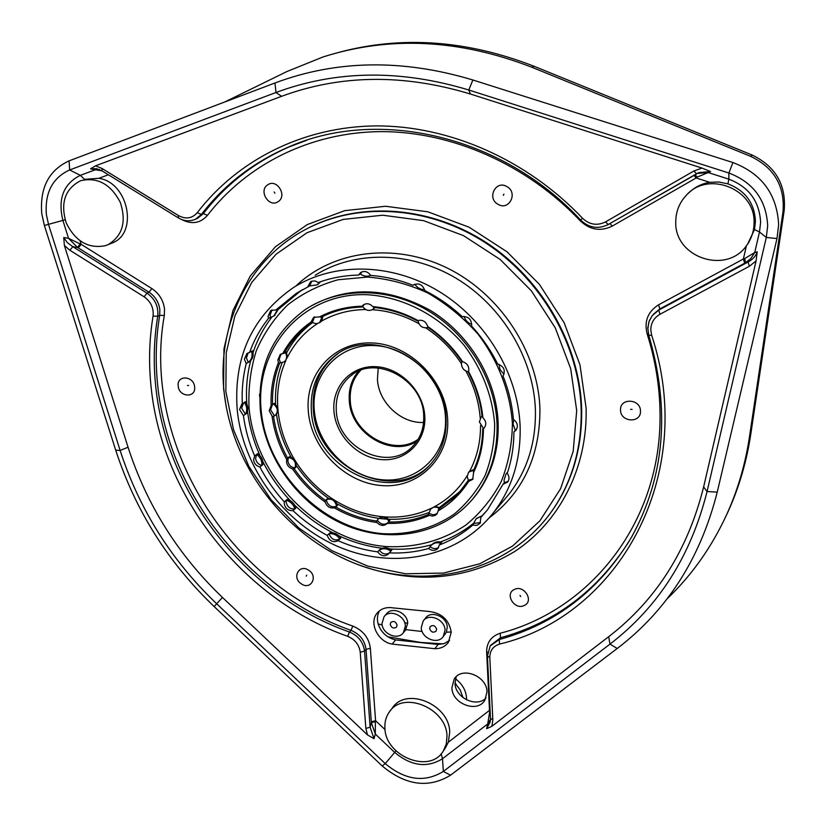 <?xml version="1.0" encoding="UTF-8"?>
<svg xmlns="http://www.w3.org/2000/svg" width="826" height="826" viewBox="0 0 826 826"><rect width="100%" height="100%" fill="white"/><g stroke="black" fill="none" stroke-linecap="round" stroke-linejoin="round"><path stroke-width="1.24" d="M421.25 627.646L423.201 620.976C428.797 612.747 444.966 619.469 445.049 630.114L443.232 636.557C437.728 645.023 421.384 638.353 421.25 627.646M423.49 620.605L425.493 618.147C431.069 609.949 447.186 616.64 447.258 627.254L446.339 632.169L445.173 634.027M429.634 628.514C430.976 632.189 433.123 633.067 436.066 631.157L436.613 629.236C435.271 625.571 433.134 624.683 430.191 626.583L429.634 628.514M381.984 623.568L384.08 616.64C389.748 608.876 405.205 615.638 405.37 625.994L403.408 632.706C397.833 640.687 382.201 633.986 381.984 623.568M384.389 616.289L386.496 613.863C392.144 606.119 407.559 612.851 407.714 623.176L405.473 630.207M390.223 624.425C391.524 628.008 393.61 628.906 396.49 627.12L397.079 625.137C395.799 621.555 393.713 620.646 390.822 622.412L390.223 624.425M710.546 171.54L698.92 172.603L696.566 173.77L693.892 170.992L702.017 168.07L710.546 171.54L708.212 172.562L728.852 179.17L727.933 183.857L718.868 181.999L709.689 182.309C701.46 183.723 694.439 187.316 688.605 193.088M754.045 223.041C755.79 188.999 707.758 169.96 686.034 195.576C679.22 203.041 675.792 211.807 675.761 221.884C674.346 258.156 727.964 275.399 747.416 244.31C751.743 237.919 753.952 230.836 754.045 223.041M727.933 183.857C745.279 190.548 754.448 203.01 755.46 221.265L754.499 229.576L747.633 244.093M85.037 179.283L98.841 178.302C128.329 182.474 138.582 233.046 112.388 242.916L107.999 244.702C122.506 235.978 126.615 221.895 120.328 202.442C110.787 184.208 97.633 176.94 80.876 180.657L80.39 180.832C64.986 188.958 60.246 202.928 66.152 222.762C75.3 241.368 88.423 248.998 105.532 245.663L107.999 244.702M110.632 243.629L112.388 242.916M445.4 747.881L448.342 742.213L449.716 732.135C449.52 704.341 406.051 686.406 392.309 708.078L389.965 711.145M446.99 736.152C446.783 708.254 403.129 690.216 389.345 711.95C386.01 716.638 384.534 722.089 384.916 728.284C385.443 756.523 430.119 774.22 443.314 750.999L446.288 744.04L446.99 736.152M337.049 354.375L336.13 355.056C319.61 368.489 312.011 386.537 313.312 409.2C315.398 465.905 392.051 503.932 429.52 465.358M445.482 417.419C443.841 380.92 409.933 346.724 374.354 345.567C338.732 343.864 311.092 374.467 314.231 409.83C316.854 445.173 348.748 477.531 383.357 479.865C417.987 482.725 447.651 453.949 445.482 417.419M423.573 422.458C401.033 423.635 378.494 402.51 377.441 379.31L378.236 368.035M360.725 370.285C353.063 378.463 349.574 388.519 350.265 400.465C351.349 433.289 393.279 457.511 418.183 439.256M416.851 441.332C391.008 457.8 350.441 432.969 349.284 400.414C348.603 389.118 351.659 379.382 358.432 371.215M336.285 410.522C337.462 448.022 388.664 472.648 412.525 446.546C420.486 438.307 424.203 427.982 423.697 415.561C423.139 379.351 375.025 353.9 350.296 376.191C340.188 384.844 335.511 396.284 336.285 410.522M424.791 416.221C426.402 441.383 406.082 461.507 382.004 459.648C357.937 458.151 335.655 435.55 333.931 410.966C331.866 386.361 351.215 365.371 375.768 366.672C400.29 367.611 423.542 391.08 424.791 416.221M466.587 699.88C466.597 691.548 462.901 684.506 455.477 678.765M275.812 414.962L278.114 411.513L277.763 407.414L274.335 403.325L271.124 405.576C270.546 390.399 272.993 376.047 278.465 362.531L277.825 360.043L280.241 354.416L284.433 353.125C291.155 341.024 300.168 331.009 311.495 323.09L311.03 322.047L313.632 317.339L319.631 316.885C332.558 310.122 346.703 306.57 362.077 306.219L363.44 304.866C366.723 302.956 369.831 303.534 372.774 306.591C388.354 307.974 403.408 312.62 417.935 320.529C419.34 326.332 422.757 328.634 428.209 327.447M461.93 361.334L461.445 364.297C462.033 368.499 464.398 370.998 468.548 371.793M482.085 416.325L481.052 417.213L479.379 421.921L483.386 428.343L482.704 429.045C482.498 444.12 479.359 458.079 473.288 470.923L473.587 472.503C480.03 459.122 483.313 444.522 483.427 428.725L484.17 428.033C486.648 424.564 486.225 421.126 482.9 417.739C481.31 401.756 476.53 386.372 468.569 371.597C469.467 366.672 467.464 363.347 462.56 361.643C453.144 347.643 441.538 335.934 427.723 326.518C425.999 321.531 422.736 319.538 417.935 320.529L417.182 320.808C403.264 313.343 388.87 308.893 373.982 307.468L372.774 306.591M473.649 470.159L468.631 472.193L467.165 476.592L468.383 480.278L460.185 491.098L453.133 498.388L438.585 509.219L440.031 507.66L434.951 506.431L430.935 508.806M439.308 508.444C435.994 506.534 433.123 506.751 430.687 509.064L428.56 514.35C415.901 519.771 402.479 522.321 388.282 522.001L389.82 520.432L385.773 516.952L381.767 516.632L378.535 518.707M389.046 521.216C385.69 516.911 382.108 516.157 378.298 518.945L376.594 521.041C362.366 519.027 348.758 514.35 335.779 507.009L337.431 505.502L335.377 500.721L331.815 498.46L327.086 498.914L325.413 500.411L325.165 502.022C326.848 506.617 329.894 508.558 334.313 507.845C347.849 515.62 362.077 520.514 376.966 522.528C380.414 525.914 383.77 526.286 387.012 523.663L387.27 523.364C402.138 523.818 416.17 521.154 429.365 515.383L432.308 516.043L435.095 515.424L436.851 514.071L438.214 510.86C450.614 503.592 460.753 493.783 468.631 481.413L472.73 479.359L473.587 472.503M326.249 499.658L326.26 499.854C327.881 505.688 331.329 507.814 336.605 506.255C335.077 500.298 331.629 498.099 326.249 499.658M325.165 502.022C312.311 492.988 301.418 481.93 292.487 468.848C289.069 467.784 287.076 465.472 286.508 461.899L286.736 459.545L288.491 457.418L287.83 460.846C288.594 464.986 290.989 467.361 295.016 467.96L295.884 467.248L296.276 462.395L294.035 458.771L289.379 456.726L288.491 457.418C294.304 458.915 296.482 462.426 295.016 467.96L294.139 468.662C302.75 481.114 313.168 491.687 325.413 500.411M272.435 404.657L270.567 409.727L274.469 415.87L275.223 415.385C278.496 411.503 277.897 407.703 273.437 403.966M271.124 405.576L269.204 410.698L272.043 416.087C274.139 431.275 279.033 445.761 286.736 459.545M284.784 361.447L287.5 357.111L286.25 351.959L284.433 353.125M281.139 353.9L279.188 359.155L280.468 362.82L284.247 361.809C286.994 359.362 287.355 356.274 285.342 352.537M319.631 316.885L321.242 317.246C333.652 310.875 347.188 307.478 361.86 307.045L362.686 306.498C365.588 310.504 368.974 311.443 372.856 309.316L374.488 307.509M314.52 316.833L312.383 322.532L316.079 323.73L319.59 322.687L322.13 316.792M494.671 423.914C492.317 395.551 482.136 369.356 464.14 345.33C438.916 315.305 402.603 296.617 366.63 294.696C302.595 292.497 254.924 348.128 261.15 410.223C266.488 472.327 321.923 528.743 382.841 533.689C409.128 534.959 432.803 528.526 453.866 514.371C466.68 503.726 477.056 490.82 485.027 475.662C491.346 459.483 494.567 442.23 494.671 423.914M260.304 409.593C257.485 366.847 272.477 333.498 305.31 309.574C338.836 287.19 387.249 286.849 427.3 310.266C467.31 333.704 495.053 379.031 497.015 423.439C497.902 452.896 489.818 478.048 472.782 498.904C442.767 534.763 389.81 544.396 344.421 524.706C298.991 505.016 264.743 458.316 260.304 409.593M275.915 309.946L277.918 308.79L273.912 315.945L268.481 318.392L268.047 316.41L270.732 310.483L275.915 309.946L296.214 293.447L302.781 289.565M309.688 306.818C347.219 285.734 387.415 286.911 430.263 310.349C469.333 334.003 496.209 378.597 498.13 422.282C499.007 451.677 490.933 476.798 473.917 497.624L471.233 500.721M274.469 415.87L273.561 416.521C275.657 431.038 280.334 444.904 287.613 458.12M504.005 374.292L500.06 369.552L498.956 364.338M414.177 284.536L413.341 285.063C418.782 282.616 422.602 284.454 424.801 290.597C438.358 297.401 450.831 306.085 462.23 316.637C468.631 316.379 471.76 319.517 471.594 326.074C482.095 337.566 490.778 350.214 497.665 364.018C503.922 366.352 505.708 370.347 503.034 376.016C508.671 390.244 512.13 404.699 513.411 419.381C517.623 422.613 518.46 426.278 515.889 430.367L513.927 431.884L515.341 430.356L513.049 424.006L513.834 419.649M513.927 431.884C513.855 446.412 511.624 460.237 507.247 473.36C509.415 476.395 509.559 479.286 507.67 482.043L502.982 484.325L504.407 482.673L504.015 480.267L506.049 473.917L507.536 472.472M524.19 605.51C514.495 610.517 504.273 593.76 514.402 589.454C524.118 584.364 534.412 601.266 524.19 605.51M520.7 596.548L520.019 595.432L520.7 596.548M301.459 583.93C291.599 578.014 298.991 563.58 308.573 570.177C318.495 576.156 310.968 590.549 301.459 583.93M306.188 576.166L306.683 575.206L306.188 576.166M178.199 386.052C176.599 374.715 193.852 375.603 194.616 386.95C196.144 398.308 178.974 397.316 178.199 386.052M187.502 385.443L188.648 385.505L187.502 385.443M267.758 184.797C276.896 178.199 287.716 195.989 278.063 201.689C268.946 208.183 258.177 190.558 267.758 184.797M274.16 191.973L274.872 193.15L274.16 191.973M506.999 186.655C518.47 192.923 508.847 211.332 497.902 204.228C486.514 198.034 495.951 179.593 506.999 186.655M503.932 194.131L503.292 195.349L503.932 194.131M640.47 411.1C641.141 423.562 620.295 422.365 620.533 410.016C619.758 397.585 640.708 398.648 640.47 411.1M632.055 409.407L630.661 409.335L632.055 409.407M502.982 484.325L487.546 509.756L480.908 517.355L480.03 523.354L476.798 525.388L472.72 525.119L476.065 518.873L482.374 515.641L480.908 517.355M476.416 518.47L482.374 515.641M472.72 525.119C462.725 533.637 451.585 540.266 439.308 544.995L438.038 548.35C435.302 550.973 432.163 551.035 428.601 548.526L430.904 545.728C433.464 542.95 436.778 542.114 440.857 543.229L439.308 544.995M431.234 545.356L431.75 544.778C434.3 542.011 437.615 541.175 441.693 542.279L440.857 543.229M428.601 548.526C415.87 552.036 402.737 553.492 389.222 552.893L388.468 553.998C384.699 556.91 381.085 556.208 377.627 551.871L380.218 549.176C383.894 547.06 387.745 547.401 391.772 550.188L389.222 552.893M377.627 551.871C364.101 550.064 350.916 546.337 338.082 540.7C333.095 542.888 329.481 541.123 327.241 535.403L330.008 532.791C334.354 532.378 337.948 534.133 340.808 538.067L338.082 540.7M327.241 535.403C314.809 528.702 303.379 520.432 292.941 510.613C288.264 510.891 285.352 508.579 284.227 503.674L284.32 501.857L287.252 499.389C291.65 500.701 294.51 503.602 295.832 508.114L292.941 510.613M284.32 501.857C274.655 491.243 266.509 479.617 259.88 466.958C256.328 466.009 254.243 463.685 253.613 459.989L254.635 455.931L257.681 453.639C261.522 456.51 263.267 460.175 262.895 464.625L259.88 466.958M254.635 455.931C249.029 442.86 245.291 429.427 243.422 415.643L239.561 409.541L241.77 404.172L245.446 401.704C248.192 405.783 248.554 409.706 246.53 413.485L243.422 415.643M482.993 514.732L486.504 511.005M702.017 168.07L470.428 94.03C403.532 73.762 340.58 74.526 281.563 96.322L275.977 92.502L69.642 169.96C52.43 177.889 44.676 192.819 46.401 214.729L48.61 224.786L120.131 450.48C139.264 509.353 171.343 560.358 216.391 603.486L385.236 763.627C405.277 780.271 424.647 782.872 443.335 771.443L609.991 644.115C658.487 606.945 690.846 556.074 707.066 491.511L766.301 237.454L767.684 225.746C766.311 200.016 753.384 182.443 728.904 173.016L468.786 90.003L472.864 79.988C402.634 58.894 336.678 59.885 274.975 82.982L69.085 160.864C48.806 170.29 39.71 187.884 41.765 213.666L44.377 225.488L115.692 450.118C135.288 510.323 168.112 562.475 214.161 606.573L382.18 765.96C405.7 785.516 428.498 788.603 450.562 775.191L617.228 648.482C667.067 610.486 700.396 558.376 717.226 492.151L776.987 238.549L778.65 224.755C777.08 194.368 761.83 173.625 732.92 162.536L472.864 79.988M237.176 409.397C233.5 356.729 252.343 316.059 293.705 287.386C334.014 262.079 391.338 262.72 438.523 291.124C485.657 319.559 518.026 373.476 520.112 426.02C521 459.679 512.037 488.651 493.236 512.967C457.976 557.54 394.136 570.167 339.321 547.091C284.443 524.004 242.782 468.094 237.176 409.397M451.233 632.158C449.127 619.975 441.827 613.098 429.334 611.519L392.98 607.874C386.454 606.852 381.24 608.525 377.337 612.902C368.499 622.525 377.75 641.874 392.164 644.084L434.848 648.699C440.661 648.72 445.173 646.603 448.404 642.36L451.233 632.158M451.894 687.779C451.967 703.855 477.48 713.499 484.914 700.138L486.989 691.858C487.02 675.905 461.879 666.128 454.228 678.982L451.894 687.779M456.189 676.711L455.033 683.35C455.136 697.815 476.788 708.088 486.018 697.96M270.484 317.205L270.05 315.233L272.002 309.884M251.569 351.411C252.766 356.058 251.713 359.661 248.409 362.232L246.21 363.626L244.393 359.248L246.86 353.58L252.663 350.74C253.861 355.376 252.808 358.98 249.504 361.54L248.244 362.346L246.437 357.978L248.13 352.95M244.362 402.448C247.108 406.526 247.47 410.45 245.446 414.239L241.595 408.158L243.587 402.964M255.595 458.482L256.618 454.434C260.469 457.315 262.214 460.98 261.842 465.441C258.311 464.491 256.225 462.178 255.595 458.482M286.126 502.063L286.23 500.246C290.628 501.568 293.498 504.48 294.83 508.981C290.153 509.26 287.252 506.957 286.126 502.063M516.384 429.706L515.341 430.356M508.176 481.31L504.407 482.673M480.556 522.548L474.207 523.385M438.606 547.493C435.901 549.176 433.082 548.929 430.17 546.76M389.087 553.141C385.37 554.917 382.118 553.905 379.31 550.116C382.996 547.999 386.847 548.34 390.884 551.138M339.847 538.986C334.881 541.175 331.278 539.409 329.037 533.71C333.394 533.286 336.998 535.042 339.847 538.986M319.92 281.934L317.101 284.877L309.647 285.91L307.706 287.025L310.555 281.718L311.567 281.212L314.995 280.933L318.299 282.523C330.989 277.866 344.39 275.388 358.505 275.089L360.704 272.477C364.545 270.546 367.869 271.527 370.668 275.419C384.968 276.483 399.082 279.787 413.021 285.311M309.647 285.91L311.805 281.119M370.657 275.399C367.147 276.824 363.708 276.349 360.332 273.984L358.505 275.089M360.332 273.984L361.912 271.857M274.975 82.982L275.977 92.502C336.151 70.169 400.424 69.332 468.786 90.003L470.428 94.03M379.537 610.775C377.306 614.709 376.842 619.097 378.153 623.95C381.054 632.437 386.878 637.765 395.613 639.923L438.09 644.466L444.378 643.495L449.592 640.387M64.366 245.436L63.757 237.527L67.309 242.596L72.812 246.695L69.88 250.247L64.366 245.436L128.051 447.217C146.76 505.027 178.23 555.103 222.452 597.435L367.498 734.923L365.856 728.408L370.12 727.221L374.044 738.692L367.498 734.923M749.378 266.261L659.933 314.303C653.965 317.793 650.909 323.007 650.785 329.925L651.642 335.211C698.125 475.807 618.065 616.051 499.575 644.073C493.091 646.211 489.839 650.692 489.818 657.517L492.833 719.869L491.914 726.291L608.669 636.701C656.154 600.141 687.81 550.219 703.628 486.937L756.069 260.964L749.378 266.261L748.036 262.028C752.785 259.447 755.852 256.039 757.215 251.806L756.069 260.964M491.914 726.291L486.617 728.708L490.221 721.862L490.468 718.372L492.833 719.869M102.032 168.473L102.032 170.858L96.725 168.71L90.519 168.834L95.465 165.85L102.032 168.473L178.395 215.534C185.778 219.479 192.066 218.529 197.249 212.705C237.547 160.192 302.874 126.605 376.006 125.903C449.076 125.593 526.833 159.49 582.485 218.209C589.475 224.755 597.136 225.994 605.458 221.936L693.892 170.992M281.563 96.322L95.465 165.85M490.138 711.506L489.488 710.339L490.086 710.443M744.701 263.195L743.379 258.992L744.67 258.6L745.61 262.709L659.767 308.965L658.807 310.091L748.036 262.028L745.61 262.709L750.948 258.393L754.727 252.539L744.67 258.6M694.945 174.699L697.185 177.084L696.173 177.962L693.943 175.277M371.318 721.821L375.562 720.654L375.407 721.656L371.359 722.636L366.042 649.37L364.555 651.105L370.12 727.221L371.359 722.636L375.293 734.046L375.407 721.656M80.112 240.913L81.185 244.351L78.274 247.893L77.51 247.439L80.143 243.959L81.185 244.351L151.87 288.584C159.098 293.436 163.311 300.22 164.508 308.934L164.322 315.501C141.36 442.932 228.771 583.424 352.826 626.087C363.089 630.434 368.933 637.827 370.358 648.265L375.562 720.654L385.04 729.637M697.185 177.084L708.212 172.562L697.206 173.419M63.757 237.527L68.517 238.291L77.51 247.439L72.812 246.695L146.987 293.168L149.01 292.197L151.87 288.584M44.377 225.488L62.89 220.408L68.517 238.291L80.143 243.959M65.099 219.747L62.89 220.408C57.675 198.777 63.499 183.754 80.349 175.339L95.331 169.764L101.887 170.765M90.519 168.834L95.331 169.764L99.337 169.485M486.617 728.708L487.722 723.948L490.489 719.353M450.562 775.191L443.335 771.443L442.519 758.722L487.722 723.948L489.746 711.434M696.524 173.79L608.256 224.527L698.92 172.603M242.328 403.821C241.636 390.037 242.927 376.635 246.21 363.626M249.535 352.671C253.995 340.105 260.314 328.686 268.481 318.392M296.214 293.447L307.706 287.025M277.918 308.79L278.981 308.16L274.387 315.666M320.756 281.645L317.452 284.671M506.441 473.463L507.639 472.152M471.791 324.453C467.95 323.028 465.368 320.354 464.047 316.41M424.585 289.658C420.537 289.606 417.264 287.809 414.776 284.258M282.76 353.445C289.689 340.715 299.115 330.255 311.03 322.047M280.468 362.82L279.56 363.419C274.418 376.377 272.074 390.109 272.528 404.606M311.495 323.09L312.383 322.532M462.56 361.643L461.589 361.189C452.514 347.87 441.404 336.667 428.271 327.592L427.723 326.518M482.9 417.739L482.105 416.593C480.484 401.322 475.91 386.609 468.394 372.454L468.569 371.597M483.427 428.725L482.704 429.045M438.585 509.219L438.214 510.86M468.631 481.413L467.692 481.031M388.282 522.001L387.27 523.364M429.365 515.383L428.56 514.35M335.779 507.009L334.313 507.845M376.966 522.528L376.594 521.041M294.139 468.662L292.487 468.848M273.561 416.521L272.043 416.087M279.56 363.419L278.465 362.531M361.86 307.045L362.077 306.219M364.307 304.35L362.686 306.498M373.238 309.069L374.911 307.551M377.379 520.266C380.321 524.221 383.687 525.181 387.477 523.126M429.283 513.565L433.433 514.866L437.222 513.576M468.383 480.278L473.081 478.915M483.386 428.343L484.501 427.641M320.044 322.388L321.624 321.046L323.018 316.358M473.99 469.416L468.9 471.904M482.064 416.201L481.372 416.882M224.817 101.949L286.911 71.542L323.069 56.942C389.81 35.755 459.38 39.183 531.779 67.226L750.772 156.403C774.354 167.874 785.103 186.439 782.986 212.117L749.45 436.954L750.762 434.352L784.194 210.465C786.3 184.91 775.614 166.429 752.135 155.02L534.133 66.297C467.113 40.154 402.055 35.497 338.959 52.327M667.016 598.912C692.023 575.051 712.043 546.647 727.076 513.7C737.876 489.715 745.331 464.129 749.45 436.954M725.28 517.613L728.449 510.798C739.208 486.906 746.642 461.424 750.762 434.352M455.023 682.999L456.066 684.227M405.917 629.649L422.138 631.487M378.153 623.95L382.17 624.972M311.371 410.656C313.467 468.992 393.713 506.668 430.078 464.77C441.414 452.421 446.742 437.078 446.061 418.72C445.451 363.368 372.258 323.668 334.22 356.388C317.669 369.852 310.06 387.941 311.371 410.656M285.817 360.642C279.384 375.2 276.7 390.791 277.763 407.414M317.401 323.616C304.474 332.104 294.51 343.275 287.5 357.111M365.691 309.523C349.584 309.719 334.902 313.57 321.624 321.046M418.885 323.689C403.904 315.387 388.375 310.721 372.278 309.698M461.435 363.708C451.977 349.284 440.134 337.359 425.896 327.953M480.236 418.297C478.935 401.87 474.134 386.103 465.812 370.967M308.305 411.234C304.939 373.724 334.2 341.179 372.041 342.955C409.851 344.153 445.947 380.549 447.661 419.34C449.943 458.172 418.4 488.651 381.664 485.574C344.948 483.045 311.144 448.725 308.305 411.234M337.762 353.91L336.13 355.056M512.399 423.108C510.086 391.751 498.119 360.621 478.006 334.138C463.283 317.525 446.484 303.782 427.62 292.889C408.023 283.968 388.014 278.692 367.601 277.061L338.071 279.756C319.301 284.949 302.481 293.354 287.624 304.97C274.232 318.155 263.773 333.456 256.256 350.864C250.577 369.108 248.172 388.075 249.049 407.786C255.244 477.552 317.298 540.741 385.773 546.533C415.344 548.051 442.044 540.896 465.874 525.068C480.381 513.132 492.172 498.615 501.258 481.537C508.486 463.303 512.203 443.83 512.399 423.108M295.832 286.085C332.806 250.577 394.085 242.059 447.042 267.944C499.978 293.767 537.974 351.649 539.915 408.519C540.214 455.704 523.25 492.193 489.033 518.005M259.488 394.25L259.818 397.502M493.236 512.967L508.95 494.216C527.36 470.448 536.167 442.189 535.393 409.428C533.524 358.298 502.187 305.961 456.386 278.434C410.532 250.959 354.664 250.464 315.233 275.203M365.856 728.408L360.229 652.22L364.555 651.105C363.326 642.143 358.308 635.783 349.481 632.045L350.998 630.341C248.76 594.369 168.834 493.834 157.766 386C155.185 362.149 155.835 338.577 159.697 315.295L157.714 316.306C153.843 339.641 153.213 363.254 155.804 387.157C166.945 495.208 247.036 595.949 349.481 632.045L347.643 636.319C243.794 599.635 162.598 497.541 151.199 387.972C148.546 363.729 149.165 339.775 153.058 316.1C153.873 308.088 150.89 301.645 144.106 296.792L69.88 250.247M651.642 335.211L648.813 335.366L647.78 327.974L649.215 320.942L652.251 315.615L658.807 310.091L659.933 314.303M732.92 162.536L728.904 173.016L728.852 179.17C748.872 186.882 759.466 201.276 760.612 222.349L759.486 231.951L766.301 237.454L776.987 238.549M164.322 315.501L159.697 315.295L159.852 309.657C158.819 302.182 155.205 296.369 149.01 292.197L78.274 247.893M448.342 742.213L489.488 710.339L486.638 652.013C486.659 642.514 491.171 636.257 500.195 633.253C591.468 609.774 662.266 520.638 660.015 412.153C659.633 386.01 655.348 359.919 647.14 333.89L648.338 333.632M223.96 390.615C217.269 326.043 247.284 261.367 303.369 230.65C354.881 201.998 425.772 205.054 483.334 241.44C540.834 277.887 579.387 344.834 581.184 409.624C581.834 448.332 571.995 482.25 551.675 511.377L547.875 516.529M576.693 410.532L570.673 368.633L555.299 327.932L531.335 290.804L500.122 259.426L463.479 235.616L423.562 220.645L382.696 215.214L343.151 219.417L307.014 232.736L276.08 254.201L251.724 282.451L234.925 315.893L226.241 352.785L225.839 391.317L233.541 429.737L248.863 466.37L271.031 499.647L299.084 528.165L331.815 550.674L367.838 566.14L405.618 573.781L443.49 573.068L479.679 563.807L512.409 546.182L539.925 520.783L560.627 488.651L573.203 451.275L576.693 410.532M226.148 406.444L223.578 388.519L223.98 348.737L232.911 310.638L250.226 276.06L275.357 246.809L307.313 224.548L344.649 210.682L385.546 206.263L427.827 211.797L469.127 227.222L507.05 251.827L539.347 284.278L564.117 322.687L579.976 364.803L586.13 408.158C587.606 468.197 559.274 522.29 514.526 551.603C466.163 580.513 414.146 584.901 358.463 564.778M549.259 514.701L552.15 510.736C572.459 481.63 582.299 447.744 581.649 409.066C579.873 345.578 542.858 279.942 487.113 243.133C431.286 206.407 361.86 201.255 309.977 227.191M222.452 597.435L214.161 606.573M128.051 447.217L120.131 450.48L115.692 450.118M703.628 486.937L707.066 491.511L717.226 492.151M608.669 636.701L609.991 644.115L617.228 648.482M441.105 753.901L442.519 758.722C427.156 768.201 411.203 766.105 394.673 752.414L385.236 763.627L382.18 765.96M396.005 750.865L394.673 752.414L375.293 734.046L374.044 738.692M84.603 179.428L80.349 175.339L69.642 169.96L69.085 160.864M754.499 229.576L759.486 231.951L754.727 252.539L757.215 251.806M647.14 333.89C644.022 321.324 647.852 311.629 658.642 304.784L743.379 258.992L746.425 245.673M709.689 182.309L696.173 177.962L612.252 226.097C600.667 231.714 590.022 229.979 580.327 220.893C526.596 164.198 451.512 131.406 380.817 131.613C310.07 132.201 246.685 164.56 207.46 215.349C200.377 223.319 191.777 224.703 181.648 219.53M108.392 174.771L98.841 178.302M629.185 541.175C597.776 590.538 554.886 622.732 500.504 637.765L499.265 639.541C556.022 623.837 600.11 589.702 631.539 537.127C664.734 477.139 670.495 409.892 648.813 335.387M360.229 652.22C359.196 644.745 355.004 639.438 347.643 636.319M207.46 215.349L203.351 213.624C225.663 184.549 254.181 162.34 288.883 147.007L287.076 147.689C252.302 163.052 223.743 185.303 201.399 214.44L203.351 213.624L197.455 218.405L194.337 219.716M306.57 140.337L287.076 147.689C376.212 107.163 501.64 134.659 580.657 220.108L582.485 218.209M438.09 644.466L434.848 648.699M395.613 639.923L392.164 644.084M647.863 328.81L648.926 321.81L652.251 315.615M658.642 304.784L659.767 308.965L653.304 314.365M197.249 212.705L201.399 214.44L195.494 219.231C189.763 221.688 184.012 221.223 178.251 217.837L178.395 215.534M144.106 296.792L146.987 293.168C155.123 298.981 158.695 306.694 157.714 316.306L153.058 316.1M489.818 657.517L487.433 656.123L490.169 645.963L499.265 639.541L499.575 644.073M500.195 633.253L500.504 637.765L490.582 645.374M370.358 648.265L366.042 649.37C364.824 640.418 359.806 634.079 350.998 630.341L352.826 626.087M486.638 652.013L487.681 652.22M612.252 226.097L609.949 223.547M580.327 220.893L580.885 220.356M580.657 220.108C588.99 227.935 598.189 229.401 608.256 224.527L605.458 221.936M531.779 67.226L534.133 66.297M750.772 156.403L752.135 155.02M782.986 212.117L784.194 210.465M404.637 622.556L407.528 623.403M469.87 470.913C477.005 457.191 480.567 442.086 480.546 425.576M434.951 506.431C448.301 499.141 459.05 488.889 467.186 475.673M385.773 516.952C402.066 517.881 417.316 514.959 431.513 508.196M335.377 500.721C350.007 509.601 365.474 514.908 381.767 516.632M296.276 462.395C305.692 476.922 317.535 488.94 331.815 498.46M278.114 411.513C279.942 428.136 285.249 443.882 294.035 458.771M446.339 632.169L451.233 632.004M387.931 636.825L420.64 642.432M312.527 322.625C301.676 330.71 293.065 340.746 286.684 352.723M282.131 362.728C277.113 375.851 274.924 389.686 275.574 404.234M463.025 697.64L460.123 689.875L455.023 683.123M300.716 290.845L278.909 308.903M272.126 316.812C263.783 327.55 257.433 339.455 253.066 352.537M250.701 360.539C247.067 374.622 245.776 389.118 246.819 404.048M549.238 514.732L551.675 511.377C508.517 572.119 426.35 591.416 355.913 563.807C285.321 536.219 231.363 465.771 223.97 390.677M377.833 612.334L377.337 612.902M698.858 172.634L698.063 172.995M102.032 170.858L178.22 217.816M487.433 656.205L490.468 718.372M317.101 284.877L318.124 284.278M273.912 315.945L274.986 315.305M248.409 362.232L249.504 361.54M472.782 498.904L473.917 497.624M247.511 411.214C249.4 426.515 253.582 441.363 260.056 455.745M262.854 461.6C270.05 475.89 279.167 488.889 290.194 500.587M294.645 505.099C306.095 516.281 318.805 525.512 332.785 532.791M338.866 535.775C352.847 542.238 367.271 546.399 382.128 548.247M389.81 548.96C404.224 549.879 418.214 548.464 431.802 544.716M440.413 541.959C452.813 537.447 464.119 531.025 474.32 522.662M372.856 309.316L373.682 308.769M319.59 322.687L320.457 322.13M284.247 361.809L285.146 361.21M275.223 415.385L276.132 414.735M728.449 510.798L727.076 513.7M350.296 376.191L352.64 374.446M276.504 414.404C278.62 429.324 283.473 443.531 291.062 457.015M296.441 465.699C305.207 478.564 315.904 489.436 328.541 498.336M337.142 503.839C367.921 521.03 398.628 523.88 429.293 512.388M439.566 507.381L459.514 491.873M445.947 747.065L443.314 750.999M748.955 242.286L747.416 244.31M420.868 642.452L443.19 643.867M403.408 632.706L405.762 629.856M443.232 636.557L445.451 633.666"/></g></svg>
